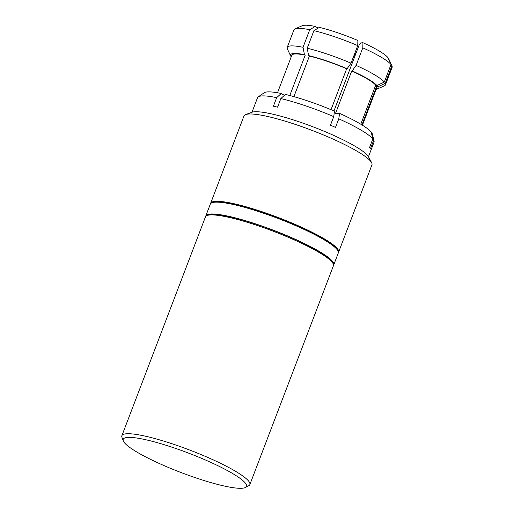 <?xml version="1.0" encoding="UTF-8"?>
<svg xmlns="http://www.w3.org/2000/svg" width="514" height="514" viewBox="0 0 514 514"><rect width="100%" height="100%" fill="white"/><g stroke="black" fill="none" stroke-linecap="round" stroke-linejoin="round"><path stroke-width="0.77" d="M368.467 156.725L374.019 142.198A62.342 9.837 -159.1 0 0 374.057 141.074A62.342 9.837 -159.1 0 0 373.717 140.213L370.44 148.79A62.342 9.837 -159.1 0 0 369.553 147.499L372.83 138.921A62.342 9.837 -159.1 0 0 338.784 118.83L335.507 127.414A62.342 9.837 -159.1 0 0 330.451 125.191L333.727 116.614A62.342 9.837 -159.1 0 0 280.843 98.579L277.566 107.156A62.342 9.837 -159.1 0 0 273.39 106.225L276.667 97.647A62.342 9.837 -159.1 0 0 261.144 95.996A62.342 9.837 -159.1 0 0 258.253 96.85A62.342 9.837 -159.1 0 0 257.533 97.711L251.982 112.245M354.107 55.146A37.548 5.924 -159.1 0 0 355.148 55.473M291.393 56.379L290.718 56.148A46.787 7.382 20.9 0 1 290.712 56.129A46.787 7.382 20.9 0 1 293.282 53.52A46.787 7.382 20.9 0 1 304.436 54.657L303.029 47.301L309.736 29.735L315.21 26.432A46.787 7.382 -159.1 0 0 302.328 25.7L295.017 28.861A52.563 8.295 20.9 0 1 309.736 29.735M287.416 48.997A52.563 8.295 20.9 0 1 287.365 48.901A52.563 8.295 20.9 0 1 287.21 47.423A52.563 8.295 20.9 0 1 290.256 45.971A52.563 8.295 20.9 0 1 303.029 47.301M229.983 487.176A65.972 10.408 -159.1 0 0 245.364 487.497A65.972 10.408 -159.1 0 0 213.079 463.429A65.972 10.408 -159.1 0 0 139.699 438.506A65.972 10.408 -159.1 0 0 123.283 440.877A65.972 10.408 -159.1 0 0 164.48 465.787A65.972 10.408 -159.1 0 0 229.983 487.176M245.364 487.497L248.699 485.756A68.49 10.807 -159.1 0 0 249.849 484.593A68.49 10.807 -159.1 0 0 211.151 458.931A68.49 10.807 -159.1 0 0 138.998 434.895A68.49 10.807 -159.1 0 0 121.876 435.731A68.49 10.807 -159.1 0 0 121.959 437.363L123.283 440.877M249.849 484.593L333.406 265.77A68.49 10.807 -159.1 0 0 294.708 240.109A68.49 10.807 -159.1 0 0 222.556 216.073A68.49 10.807 -159.1 0 0 205.439 216.902L121.876 435.731M332.77 263.078A67.43 10.64 -159.1 0 0 291.117 237.616A67.43 10.64 -159.1 0 0 223.641 215.527A67.43 10.64 -159.1 0 0 207.707 215.321M333.522 265.275A68.49 10.807 -159.1 0 0 333.766 264.832L338.276 253.023A68.49 10.807 -159.1 0 0 299.578 227.361A68.49 10.807 -159.1 0 0 227.426 203.319A68.49 10.807 -159.1 0 0 210.303 204.154L205.793 215.964A68.49 10.807 -159.1 0 0 205.684 216.458M333.766 264.832A68.49 10.807 -159.1 0 0 295.068 239.171A68.49 10.807 -159.1 0 0 222.915 215.135A68.49 10.807 -159.1 0 0 205.793 215.964M337.537 250.17A67.43 10.64 -159.1 0 0 295.447 224.714A67.43 10.64 -159.1 0 0 228.486 202.844A67.43 10.64 -159.1 0 0 212.757 202.522M338.385 252.567A68.49 10.807 -159.1 0 0 338.61 252.149L371.95 164.846A68.49 10.807 -159.1 0 0 371.616 162.662A68.49 10.807 -159.1 0 0 327.9 136.833A68.49 10.807 -159.1 0 0 261.099 115.149A68.49 10.807 -159.1 0 0 245.679 114.571A68.49 10.807 -159.1 0 0 243.977 115.978L210.637 203.287A68.49 10.807 -159.1 0 0 210.528 203.743M338.61 252.149A68.49 10.807 -159.1 0 0 299.913 226.488A68.49 10.807 -159.1 0 0 227.76 202.452A68.49 10.807 -159.1 0 0 210.637 203.287M371.616 162.662L368.525 156.834A63.44 10.01 -159.1 0 0 328.028 132.908A63.44 10.01 -159.1 0 0 266.156 112.817A63.44 10.01 -159.1 0 0 251.873 112.283L245.679 114.571M353.253 57.395L354.191 57.979M354.788 53.372A39.854 6.29 -159.1 0 0 355.823 53.707M388.269 58.512L391.919 65.779L385.211 83.345L377.835 86.853A46.787 7.382 20.9 0 1 377.006 89.076A46.787 7.382 20.9 0 1 376.119 89.346M377.006 89.076L384.311 85.922A52.563 8.295 -159.1 0 0 385.416 84.926L392.124 67.36A52.563 8.295 -159.1 0 0 391.964 65.876A52.563 8.295 -159.1 0 0 391.919 65.779M385.416 84.926A52.563 8.295 -159.1 0 0 385.211 83.345M377.835 86.853L376.601 86.429L361.92 124.883M362.428 125.204L376.743 87.714A45.457 7.17 -159.1 0 0 376.601 86.429M333.971 110.928L359.08 45.181L360.655 42.964L362.942 42.713L362.807 47.834L356.099 65.4L352.167 70.938A46.787 7.382 20.9 0 1 376.948 85.562L384.324 82.054A52.563 8.295 -159.1 0 0 356.099 65.4M384.324 82.054L391.032 64.488L387.723 57.337A46.787 7.382 -159.1 0 0 362.942 42.713M391.032 64.488A52.563 8.295 -159.1 0 0 362.807 47.834M360.802 124.202L375.715 85.144L376.948 85.562M352.167 70.938L351.724 70.983L335.359 113.838L339.574 113.382L338.784 118.83M375.715 85.144A45.457 7.17 -159.1 0 0 351.724 70.983M351.043 63.183L357.75 45.617L357.879 40.497A46.787 7.382 -159.1 0 0 319.387 27.364L313.913 30.667L307.205 48.226L308.606 55.589A46.787 7.382 20.9 0 1 347.104 68.715L351.043 63.183A52.563 8.295 -159.1 0 0 307.205 48.226M357.75 45.617A52.563 8.295 -159.1 0 0 313.913 30.667M308.606 55.589L309.402 56.052L293.905 96.632M331.035 109.694L346.667 68.767A45.457 7.17 -159.1 0 0 309.402 56.052M346.667 68.767L347.104 68.715M374.057 141.074L372.361 134.083A58.243 9.188 -159.1 0 0 372.065 133.319L371.436 133.107M372.065 133.319L373.717 140.213M372.83 138.921L371.179 132.027A58.243 9.188 -159.1 0 0 339.574 113.382M333.727 116.614L334.511 111.159A58.243 9.188 -159.1 0 0 285.424 94.415L280.843 98.579M276.667 97.647L281.248 93.484L284.403 95.347M281.248 93.484A58.243 9.188 -159.1 0 0 264.17 92.771L258.253 96.85M289.8 95.514L305.226 55.12A45.457 7.17 -159.1 0 0 291.811 55.281L277.496 92.771M305.226 55.12L304.436 54.657M287.21 47.423L293.918 29.857A52.563 8.295 20.9 0 1 295.017 28.861M315.21 26.432L318.102 28.141M290.712 56.129L287.365 48.901M388.623 58.654L391.964 65.876"/></g></svg>
